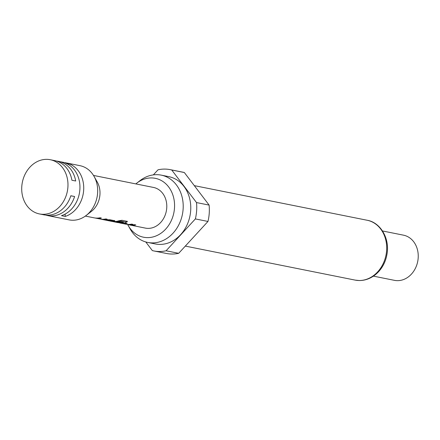 <?xml version="1.0" encoding="UTF-8"?>
<svg xmlns="http://www.w3.org/2000/svg" width="440" height="440" viewBox="0 0 440 440"><rect width="100%" height="100%" fill="white"/><g stroke="black" fill="none" stroke-linecap="round" stroke-linejoin="round"><path stroke-width="0.66" d="M56.557 161.079A27.643 22.941 101.3 0 1 58.465 161.364L79.97 165.671A27.643 22.941 101.3 0 1 94.056 176.374L97.284 182.1A20.73 17.204 101.3 0 1 91.416 211.387L86.234 215.424A27.643 22.941 101.3 0 1 72.622 220.248A27.643 22.941 101.3 0 1 69.113 219.879L47.608 215.573A27.643 22.941 101.3 0 1 45.733 215.094M94.056 176.374A27.643 22.941 101.3 0 1 86.234 215.424M68.948 163.713L65.169 162.954A27.643 22.941 101.3 0 1 79.877 189.524A27.643 22.941 101.3 0 1 61.485 215.666L65.263 216.425A27.643 22.941 101.3 0 0 83.655 190.284A27.643 22.941 101.3 0 0 68.948 163.713A172.766 143.374 -78.7 0 0 68.75 164.725M46.767 159.352A27.643 22.941 101.3 0 1 50.27 159.72A27.643 22.941 101.3 0 1 67.689 189.239A27.643 22.941 101.3 0 1 42.922 214.302A27.643 22.941 101.3 0 1 39.413 213.928A27.643 22.941 101.3 0 1 22 184.415A27.643 22.941 101.3 0 1 46.767 159.352M47.608 215.573A27.643 22.941 101.3 0 0 51.112 215.941A27.643 22.941 101.3 0 0 74.613 196.515L70.835 195.756A27.643 22.941 101.3 0 1 47.333 215.182A27.643 22.941 101.3 0 1 43.824 214.814L39.413 213.928M58.465 161.364A27.643 22.941 101.3 0 1 75.697 181L71.918 180.24A27.643 22.941 101.3 0 0 54.681 160.606L50.27 159.72M127.694 224.565A30.025 24.921 -78.7 0 0 128.249 225.594A30.025 24.921 -78.7 0 0 147.356 237.622A30.025 24.921 -78.7 0 0 174.488 208.104A30.025 24.921 -78.7 0 0 151.531 177.931A30.025 24.921 -78.7 0 0 136.741 183.172A30.025 24.921 -78.7 0 0 135.839 183.909M128.249 225.594L130.257 229.152A34.32 28.485 -78.7 0 0 147.741 242.44A34.32 28.485 -78.7 0 0 152.097 242.902A34.32 28.485 -78.7 0 0 182.847 211.778A34.32 28.485 -78.7 0 0 161.222 175.131A34.32 28.485 -78.7 0 0 156.865 174.674A34.32 28.485 -78.7 0 0 139.97 180.664L136.741 183.172M147.741 242.44L155.304 243.953A34.32 28.485 -78.7 0 0 159.66 244.415A34.32 28.485 -78.7 0 0 190.41 213.296A34.32 28.485 -78.7 0 0 168.784 176.644L161.222 175.131M373.456 276.139L394.438 280.341A23.034 19.118 -78.7 0 0 397.364 280.649A23.034 19.118 -78.7 0 0 418 259.76A23.034 19.118 -78.7 0 0 403.486 235.169L382.503 230.962M145.778 241.962L152.356 250.602A41.465 34.408 -78.7 0 0 153.901 250.954L166.502 253.479A41.465 34.408 -78.7 0 0 171.765 254.034A41.465 34.408 -78.7 0 0 178.684 253.308L207.977 221.447A41.465 34.408 -78.7 0 0 209.115 205.095L184.333 172.524A41.465 34.408 -78.7 0 0 182.787 172.166L170.187 169.642A41.465 34.408 -78.7 0 0 158.004 169.818L153.351 174.884M153.901 250.954A41.465 34.408 -78.7 0 0 159.159 251.51A41.465 34.408 -78.7 0 0 166.084 250.784L178.684 253.308M94.798 217.96L102.449 219.45A20.73 17.204 101.3 0 0 103.84 219.538A20.73 17.204 101.3 0 0 107.157 219.203L105.837 218.939A20.73 17.204 101.3 0 1 102.52 219.274A20.73 17.204 101.3 0 1 101.392 219.214L96.938 218.323A20.73 17.204 101.3 0 0 98.065 218.378A20.73 17.204 101.3 0 0 101.382 218.048L100.056 217.784A20.73 17.204 101.3 0 1 96.74 218.114A20.73 17.204 101.3 0 1 95.348 218.031L94.738 217.948M109.104 220.825L109.208 220.847A20.73 17.204 101.3 0 0 109.813 220.985A20.73 17.204 101.3 0 0 112.442 221.26A20.73 17.204 101.3 0 0 113.872 221.21L114.521 220.682L109.89 219.753L106.772 219.786A20.73 17.204 101.3 0 1 105.342 219.835A20.73 17.204 101.3 0 1 102.713 219.56L100.898 219.197M114.895 220.869L114.521 220.682M120.571 222.739A20.504 17.012 101.3 0 0 122.474 222.701L123.123 222.404L119.334 221.645A20.73 17.204 101.3 0 1 117.309 221.936L121.028 222.717A20.73 17.204 101.3 0 1 119.867 222.745A20.73 17.204 101.3 0 1 118.74 222.69L114.312 221.568A20.504 17.012 101.3 0 0 120.093 220.93L125.587 222.178A20.73 17.204 101.3 0 0 127.54 221.403L121.985 220.292L118.927 220.776A20.73 17.204 101.3 0 1 113.944 221.562A20.73 17.204 101.3 0 1 112.552 221.474L111.942 221.397M120.126 221.155A20.73 17.204 101.3 0 1 115.412 221.854A20.73 17.204 101.3 0 1 114.285 221.793L114.241 221.799M123.497 222.591L123.123 222.404M122.474 222.931A20.73 17.204 101.3 0 1 121.044 222.981A20.73 17.204 101.3 0 1 119.653 222.899L120.23 223.069M120.604 223.13L128.255 224.62A20.73 17.204 101.3 0 0 129.646 224.708A20.73 17.204 101.3 0 0 132.963 224.373L131.637 224.109A20.73 17.204 101.3 0 1 128.321 224.439A20.73 17.204 101.3 0 1 127.199 224.384L122.743 223.487A20.73 17.204 101.3 0 0 123.866 223.548A20.73 17.204 101.3 0 0 127.182 223.218L125.857 222.948A20.73 17.204 101.3 0 1 122.546 223.284A20.73 17.204 101.3 0 1 121.154 223.196L120.544 223.119M129.124 224.835L129.234 224.857A20.73 17.204 101.3 0 0 129.839 224.994A20.73 17.204 101.3 0 0 132.468 225.269A20.73 17.204 101.3 0 0 135.784 224.939L134.459 224.675A20.73 17.204 101.3 0 1 131.148 225.005A20.73 17.204 101.3 0 1 128.513 224.73L126.698 224.367M93.489 175.428L153.511 187.446A20.73 17.204 101.3 0 1 166.573 209.583A20.73 17.204 101.3 0 1 148 228.382A20.73 17.204 101.3 0 1 145.371 228.102L129.839 224.994M112.002 221.408L118.096 222.64M104.033 219.824A20.73 17.204 101.3 0 0 106.667 220.105A20.73 17.204 101.3 0 0 107.822 220.072L112.277 220.963A20.73 17.204 101.3 0 1 111.122 220.996A20.73 17.204 101.3 0 1 108.488 220.715L104.033 219.824A20.73 17.204 101.3 0 1 103.428 219.692L103.323 219.67M207.977 221.447L195.371 218.922A41.465 34.408 -78.7 0 0 196.515 202.571L209.115 205.095M184.333 172.524L171.732 170A41.465 34.408 -78.7 0 0 170.187 169.642M195.371 218.922L166.084 250.784M171.732 170L196.515 202.571M70.812 195.816A172.766 143.374 101.3 0 1 74.498 196.493M65.137 214.082A172.766 143.374 -78.7 0 0 65.263 216.425M135.201 224.823A20.504 17.012 101.3 0 1 131.621 225.005M126.599 223.097A20.504 17.012 101.3 0 1 123.019 223.284M132.38 224.257A20.504 17.012 101.3 0 1 128.793 224.439M122.474 222.701L123.101 222.178M118.069 221.859L121.072 222.69M120.313 220.907L125.587 222.178M127.177 221.331A20.504 17.012 101.3 0 1 125.549 221.958M112.327 220.935L108.047 220.083M107.828 219.841A20.504 17.012 101.3 0 1 105.814 219.835M113.872 221.21L114.505 220.457M113.872 220.979A20.504 17.012 101.3 0 1 111.595 220.996M100.799 217.932A20.504 17.012 101.3 0 1 97.213 218.114M106.579 219.087A20.504 17.012 101.3 0 1 102.993 219.269M367.153 220.253C380.584 222.431 390.363 238.981 386.771 255.272C384.263 268.807 373.197 280.555 359.299 280.544L355.163 280.11A30.52 25.328 -78.7 0 0 359.035 280.517A30.52 25.328 -78.7 0 0 386.381 252.841A30.52 25.328 -78.7 0 0 367.153 220.253L194.31 185.636M85.349 216.084L94.43 217.899M109.813 220.985L111.628 221.348M355.163 280.11L185.317 246.092M113.867 221.556L114.263 221.639"/></g></svg>
